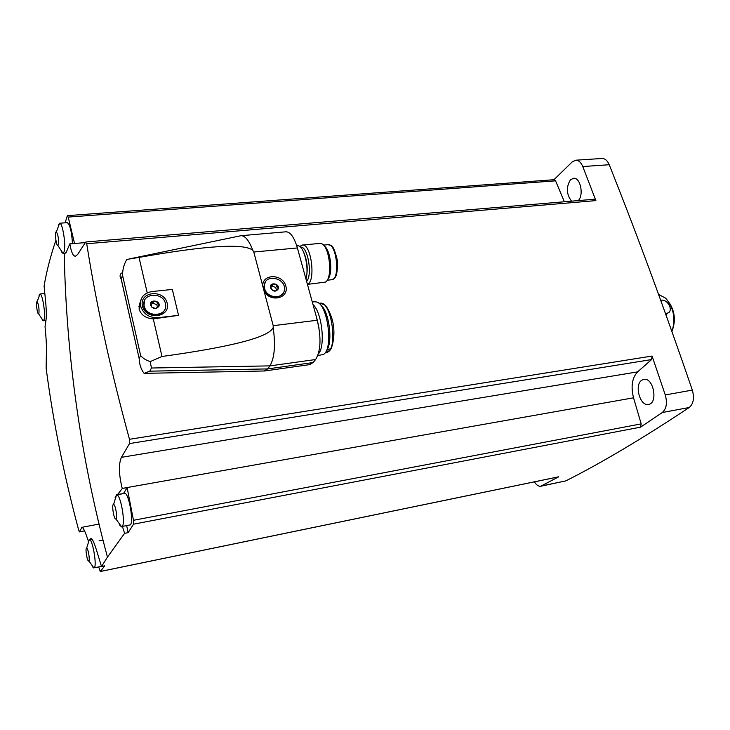 <?xml version="1.0" encoding="UTF-8"?>
<svg xmlns="http://www.w3.org/2000/svg" width="730" height="730" viewBox="0 0 730 730"><rect width="100%" height="100%" fill="white"/><g stroke="black" fill="none" stroke-linecap="round" stroke-linejoin="round"><path stroke-width="1.09" d="M601.885 158.483L602.131 158.465C605.079 158.51 607.442 160.591 609.212 164.725C636.87 234.011 664.574 309.146 692.323 390.112C694.513 398.023 693.482 403.818 689.23 407.504C642.281 438.639 601.137 463.103 565.805 480.887L540.775 486.244C538.53 486.545 536.413 485.085 534.424 481.846M65.153 222.814L67.251 215.97L68.219 217.084L74.524 243.391L69.87 243.893C71.166 251.877 72.991 256.002 75.363 256.276L77.681 254.441L85.529 242.223L86.715 243.747C96.469 305.386 110.723 370.566 129.484 439.296L129.52 443.566L121.426 457.336C118.506 464.034 118.78 474.39 122.229 488.416L127.148 487.677L133.481 520.298L133.535 524.177L128.151 532.644L124.602 533.329L107.447 557.136L101.506 566.507L104.764 565.841L100.284 571.481L98.751 567.073M641.186 423.884L640.584 427.141L662.302 412.523C666.463 408.827 667.457 402.96 665.267 394.939L652.072 356.048L651.589 359.571L637.618 371.88C632.08 377.812 630.72 386.462 633.54 397.804L641.186 423.884L133.481 520.298M100.284 571.481L558.742 476.79L540.775 486.244M55.909 240.252C50.434 256.312 46.501 271.596 44.092 286.114L45.598 301.244C46.373 309.538 46.519 315.789 46.026 319.995L45.041 326.611C46.191 338.182 46.647 346.969 46.392 353.001L46.136 368.175C53.016 420.79 63.838 474.673 78.603 529.843L79.424 531.86L81.97 527.306C83.329 527.562 85.456 532.143 88.33 541.039M553.924 179.717L572.338 161.795L575.806 160.198C578.689 160.244 581.016 162.361 582.768 166.549L595.89 200.613L594.33 199.244M67.516 215.633L554.28 179.689L555.567 180.83L564.363 201.763M140.872 299.911L139.065 309.009C141.027 315.031 145.763 318.326 153.282 318.891L162.005 356.486L150.188 361.615C145.708 360.082 142.523 358.038 140.625 355.501L122.567 275.329C122.576 269.434 123.99 264.132 126.819 259.433L139.01 257.398C206.435 245.49 244.377 243.136 252.817 250.335L253.794 252.023L273.202 325.68L273.175 327.597C269.005 337.187 231.948 346.814 162.005 356.486M178.531 315.351L157.936 317.714C148.883 317.86 143.089 313.863 140.552 305.715C139.886 297.876 143.646 293.159 151.84 291.571L172.335 289.427L178.531 315.351L153.282 318.891M121.399 273.066C119.729 274.863 119.647 276.807 121.134 278.906L139.193 358.631C139.412 364.507 141.045 369.416 144.093 373.358L149.796 371.168L151.457 368.011L150.188 361.615M273.175 327.597C275.63 345.107 274.562 357.864 269.945 365.876L267.673 368.915L264.224 370.986M240.17 235.872L241.21 235.68C245.298 235.872 249.167 240.754 252.817 250.335M264.087 291.097C270.2 302.968 289.445 298.351 285.841 286.06C282.784 273.75 262.426 273.467 262.709 285.868M285.804 231.811L286.142 231.784C290.513 232.049 294.263 237.432 297.393 247.945L317.322 320.233C321.373 337.908 320.798 351.011 315.615 359.525L313.115 362.545L309.684 364.626L264.844 370.94M138.919 306.308L139.375 308.315M142.432 305.961C139.029 291.398 163.967 288.834 167.197 303.242C170.829 317.687 145.726 320.616 142.432 305.961M282.884 293.588C276.98 299.309 271.058 298.543 265.109 291.279L263.95 286.233L265.373 282.099M264.616 288.487L264.324 285.64C264.607 273.376 286.087 277.71 284.408 289.618C283.979 299.647 266.824 298.752 264.616 288.487M270.501 287.848C268.877 281.643 280.055 283.231 278.294 288.943C275.657 292.183 273.066 291.817 270.501 287.848M271.615 289.627L275.356 291.087L278.121 288.925L277.154 285.311L273.421 283.851L270.648 286.005L271.615 289.627M164.588 309.812C161.321 318.38 145.553 315.926 143.883 306.509L144.549 300.587M144.157 305.916L144.065 305.505C141.246 292.557 164.286 291.562 165.537 304.456C167.818 316.528 146.438 318.116 144.157 305.916M150.553 305.213C149.084 298.743 161.102 300.322 158.939 306.299C155.937 309.702 153.145 309.347 150.553 305.213M151.685 307.065L155.672 308.562L158.757 306.281L157.881 302.512L153.911 301.015L150.809 303.288L151.685 307.065M276.478 290.257L275.73 287.456L277.154 285.311M275.73 287.456L272.016 286.005L273.421 283.851M272.016 286.005L270.821 286.936M157.452 307.321L156.84 304.684L157.881 302.512M156.84 304.684L152.88 303.187L153.911 301.015M152.88 303.187L151.028 304.547M297.32 245.827L297.548 245.809C303.662 244.641 309.52 267.572 305.934 278.942M300.769 247.224L300.769 247.224C307.722 245.855 312.732 275.064 306.6 281.351M299.82 246.603L302.466 245.024C311.245 243.437 316.044 281.698 307.403 284.253M319.776 243.418L321.529 243.692C329.75 246.22 332.962 278.677 325.352 282.118L307.43 284.381M324.166 245.937C330.708 249.669 333.291 274.352 327.679 279.271M316.026 315.552L319.037 328.162M312.997 304.565C322.04 312.404 325.699 346.531 318.326 354.013M314.666 301.764L316.811 302.01C328.026 304.684 333.573 349.871 323.271 354.47L317.787 355.592M320.224 304.593C329.157 309.894 333.473 343.62 326.173 350.957M124.602 533.329L122.512 526.759M123.461 493.635L117.667 494.383L122.266 488.543M69.852 243.784L66.211 252.379L64.24 253.867C66.339 356.559 80.747 457.655 107.447 557.136M90.337 539.342L90.976 538.411C92.308 538.713 94.097 542.463 96.351 549.663L101.506 566.507M101.479 566.425L94.398 567.703C97.081 564.71 92.318 538.357 89.325 539.543L88.321 541.359M67.242 222.659L67.324 222.65C70.025 224.712 71.732 231.684 72.453 243.574M126.728 525.956L128.151 532.644M127.148 487.677L123.635 493.316M124.593 493.434L124.647 493.416C128.517 491.92 133.909 520.983 130.451 524.852L122.33 526.403C125.679 522.57 120.377 493.562 116.59 494.867L115.094 497.705M119.501 524.925L121.627 526.932M116.116 518.738C117.557 517.004 115.313 504.284 113.597 504.43C111.362 503.819 113.935 520.18 115.888 518.957L116.116 518.738M92.5 566.818L93.924 568.068L88.905 560.886C90.064 559.527 88.02 547.929 86.66 548.102C84.908 547.628 87.235 562.045 88.741 561.032M61.366 251.713L62.917 253.319L64.076 251.74C66.22 245.663 62.616 222.559 59.641 223.234L58.309 225.324M58.327 244.732C58.801 239.084 58.145 234.777 56.374 231.821C54.449 231.036 56.137 246.284 57.871 245.453L58.327 244.732M42.148 319.694L43.243 320.753L44.056 319.63C45.835 314.703 42.422 293.296 39.977 294.007L39.055 295.422M43.243 320.753L38.608 313.854L38.927 313.343C39.256 308.343 38.654 304.465 37.12 301.727C35.578 301.125 37.239 314.584 38.608 313.854M571.572 201.161C566.38 194.28 566.005 187.172 570.44 179.817L573.625 178.257C580.359 177.317 584.055 194.837 578.315 200.595M641.871 380.166L643.86 379.381C653.533 377.209 658.369 403.435 648.45 404.42C639.927 406.446 634.051 384.646 641.871 380.166M673.023 328.272C675.615 319.275 674.392 310.825 669.383 302.904M671.928 331.548C675.861 318.882 673.772 307.759 665.66 298.178L658.588 294.445M665.614 313.882L668.862 312.559C673.069 308.863 667.092 299.099 661.325 300.212L660.714 300.295M133.535 524.177L640.584 427.141M565.805 480.887L541.669 485.934M689.23 407.504L662.302 412.523M99.043 540.875L102.994 540.1M81.614 527.589L82.39 527.443M79.424 531.86L84.571 530.883L79.388 531.896M68.219 217.084L555.567 180.83M69.87 243.893L85.282 242.597M86.715 243.747L595.89 200.613M129.484 439.296L652.072 356.048M692.323 390.112L665.267 394.939M609.212 164.725L582.768 166.549M129.52 443.566L651.589 359.571M121.426 457.336L637.618 371.88M122.229 488.416L633.54 397.804M139.01 257.398L147.232 292.839M139.193 358.412L140.625 355.501M121.262 279.079L122.576 275.803M315.615 359.525L269.945 365.876L151.457 368.011M313.115 362.545L267.673 368.915L149.796 371.168M273.202 325.68L317.322 320.233M253.794 252.023L297.393 247.945M157.936 317.714L157.424 318.755M303.297 251.357C307.23 259.99 308.179 268.914 306.144 278.121M327.834 244.696L328.044 244.678C336.822 243.263 340.445 280.101 331.52 279.754L327.149 280.22M319.895 303.233L320.169 303.196C332.104 300.851 338.437 352.517 326.219 352.353L325.27 352.49M330.498 348.639L326.42 350.427M91.533 538.64L90.547 538.831M665.733 314.219L666.335 313.781M100.192 571.535L558.532 476.873M81.97 527.306L99.024 524.085M85.866 241.977L594.375 199.244M241.046 235.69L129.329 258.931M264.506 370.977L144.668 373.349M121.207 278.997L139.193 358.631M241.21 235.68L286.142 231.784M121.134 278.906L122.567 275.329M139.503 303.078L140.26 306.363M140.552 305.715L139.065 309.009M264.324 285.64L263.95 286.233M144.065 305.505L143.801 306.089M296.781 245.882L297.548 245.809M300.139 246.859L301.198 245.389M302.466 245.024L320.014 243.4M323.454 245.107L328.044 244.678L330.681 245.417C332.77 245.353 335.07 250.627 337.588 261.249C337.525 280.959 333.592 278.121 331.949 279.69M312.303 302.037L314.959 301.727M318.974 303.333L320.169 303.196L324.887 305.067C325.881 305.103 331.21 313.389 333.099 323.436C335.827 337.515 331.046 350.856 329.86 350.19L326.921 352.216M124.647 493.416L116.554 494.867L113.597 504.43M121.664 526.923L115.888 518.957M91.916 539.041L89.297 539.543M89.325 539.543L86.66 548.102M67.324 222.65L59.614 223.234L56.374 231.821M65.892 253.054L62.999 253.31M62.944 253.319L57.871 245.453M44.804 293.515L39.958 294.007L37.12 301.727M45.953 320.452L43.298 320.744M602.131 158.465L575.806 160.198M665.915 314.712L667.822 313.316"/></g></svg>
